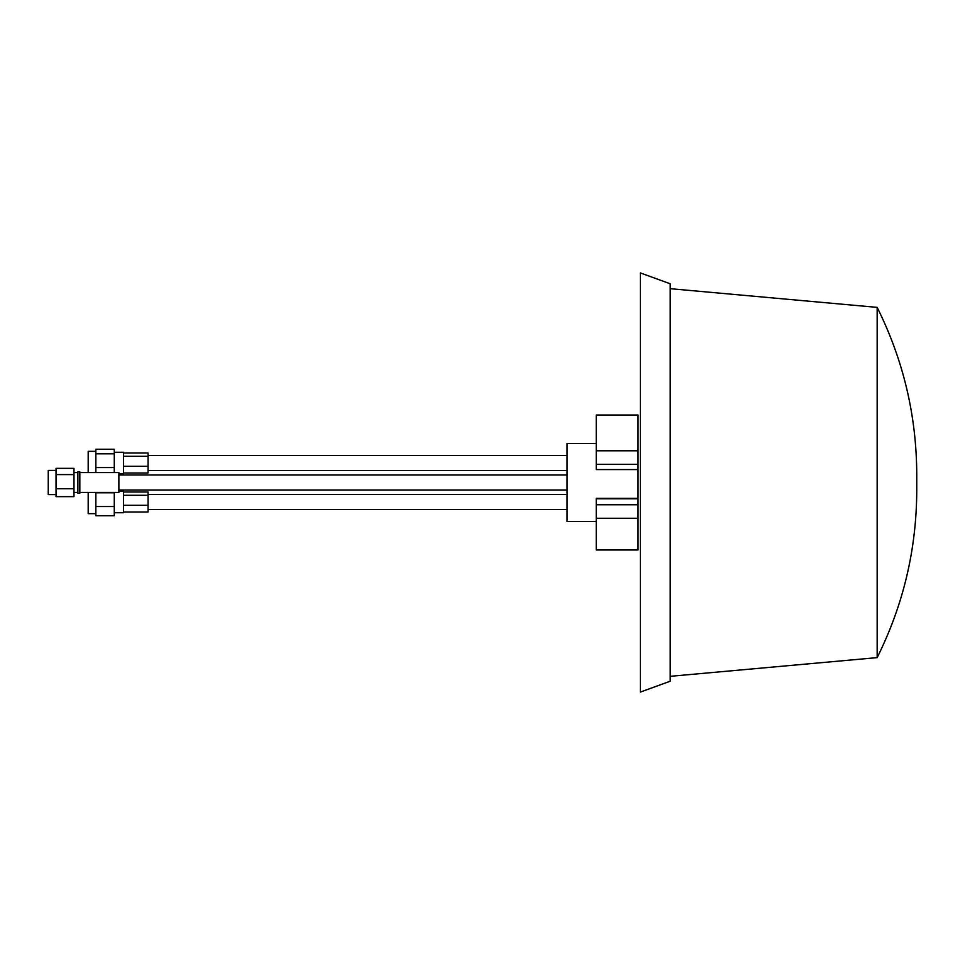 <?xml version="1.0" encoding="UTF-8"?>
<svg xmlns="http://www.w3.org/2000/svg" width="965" height="965" viewBox="0 0 965 965"><rect width="100%" height="100%" fill="white"/><g stroke="black" fill="none" stroke-linecap="round" stroke-linejoin="round"><path stroke-width="1.45" d="M670.205 676.32L877.161 657.623L877.161 307.377L670.205 288.68M670.205 681.218L670.205 283.782L640.422 272.938L640.422 692.062L670.205 681.218M596.249 469.581L638.022 469.581L638.022 464.298L596.249 464.298L596.249 469.581M596.249 450.788L638.022 450.788L638.022 415.022L596.249 415.022L596.249 464.298M638.022 498.362L596.249 498.362L596.249 549.978L638.022 549.978L638.022 469.581M596.249 498.796L638.022 498.796M596.249 504.755L638.022 504.755M596.249 518.265L638.022 518.265M638.022 450.788L638.022 464.298M596.249 521.486L567.058 521.486L567.058 443.514L596.249 443.514M56.042 494.587L48.25 494.587L48.25 470.413L56.042 470.413L48.25 470.413M56.042 488.748L56.042 496.649L73.979 496.649L73.979 488.748L56.042 488.748L56.042 468.351L73.979 468.351L73.979 474.599L56.042 474.599M73.979 474.599L73.979 488.748M79.83 471.776L79.83 493.224L77.876 493.224L77.876 471.776L79.83 471.776L77.876 471.776M95.861 451.343L88.189 451.343L88.189 472.56L79.83 472.56L118.876 472.56L118.876 492.44L79.83 492.44M123.496 491.993L148.055 491.993L148.055 511.993L123.496 511.993M148.055 495.298L123.496 495.298M148.055 505.298L123.496 505.298M118.876 491.245L123.496 491.245L123.496 512.741L114.28 512.741M95.861 513.657L88.189 513.657L88.189 492.44M95.861 506.529L114.28 506.529L114.28 515.732L95.861 515.732L95.861 492.44M114.28 506.529L114.28 492.789L95.861 492.789M123.496 453.007L148.055 453.007L148.055 473.007L123.496 473.007M148.055 456.312L123.496 456.312M148.055 466.312L123.496 466.312M114.28 452.259L123.496 452.259L123.496 473.755L118.876 473.755M114.28 449.268L95.861 449.268L95.861 453.803L114.28 453.803L114.28 449.268M114.28 472.56L114.28 467.543L95.861 467.543L95.861 453.803M114.28 467.543L114.28 453.803M95.861 467.543L95.861 472.56M877.161 307.377C903.361 360.005 916.557 415.722 916.75 474.515L916.75 478.676L916.75 474.515M877.161 657.623C903.361 604.995 916.557 549.278 916.75 490.485L916.75 486.324M916.75 478.676L916.75 490.485M118.876 474.973L567.058 474.973L118.876 474.973M118.876 490.027L567.058 490.027M148.055 494.466L567.058 494.466M148.055 509.52L567.058 509.52M148.055 455.48L567.058 455.48M148.055 470.534L567.058 470.534M77.876 472.56L73.979 472.56L77.876 472.56M77.876 492.44L73.979 492.44"/></g></svg>
